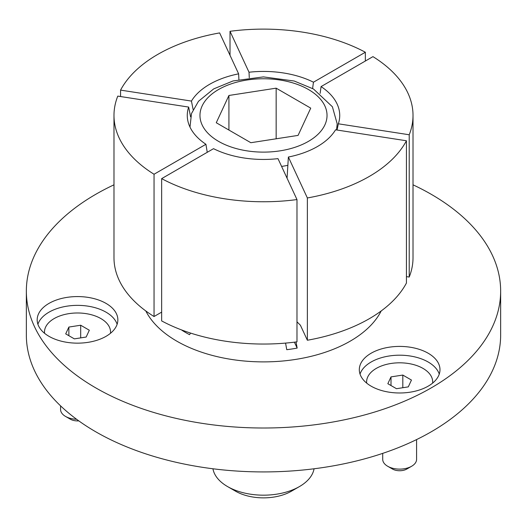 <?xml version="1.0" encoding="UTF-8"?>
<svg xmlns="http://www.w3.org/2000/svg" width="527" height="527" viewBox="0 0 527 527"><rect width="100%" height="100%" fill="white"/><g stroke="black" fill="none" stroke-linecap="round" stroke-linejoin="round"><path stroke-width="0.79" d="M190.57 333.077L189.555 334.665A110.084 63.556 180 0 1 181.953 330.271L182.158 330.152M285.575 343.097L286.76 349.697A110.084 63.556 180 0 0 297.149 348.09L296.036 341.97M296.978 321.813L300.403 325.231L307.366 340.244L307.366 197.961L288.374 157.039A76.231 44.011 180 0 0 335.554 129.8L406.436 140.768A149.516 86.323 180 0 1 369.223 176.479A149.516 86.323 180 0 1 307.366 197.961M191.446 101.079L120.564 90.11A149.516 86.323 180 0 1 219.634 32.918L238.626 73.839A76.231 44.011 180 0 0 209.601 84.32A76.231 44.011 180 0 0 191.446 101.079L193.119 109.55M37.904 324.257A40.335 23.287 180 0 1 76.066 305.377A40.335 23.287 180 0 1 116.48 322.623A40.335 23.287 180 0 1 117.132 324.257M116.48 313.835A40.335 23.287 180 0 1 117.857 319.863A40.335 23.287 180 0 1 82.785 342.952A40.335 23.287 180 0 1 38.557 325.89A40.335 23.287 180 0 1 37.18 319.863A40.335 23.287 180 0 1 72.252 296.773A40.335 23.287 180 0 1 116.48 313.835M360.033 374.091A40.335 23.287 180 0 1 371.127 362.016A40.335 23.287 180 0 1 411.488 356.219A40.335 23.287 180 0 1 439.261 374.091M371.127 353.228A40.335 23.287 180 0 1 415.085 348.182A40.335 23.287 180 0 1 439.986 369.697A40.335 23.287 180 0 1 428.168 386.166A40.335 23.287 180 0 1 384.209 391.212A40.335 23.287 180 0 1 359.309 369.697A40.335 23.287 180 0 1 371.127 353.228M413.016 184.819A237.15 136.915 180 0 1 500.65 291.095A237.15 136.915 180 0 1 431.191 387.912A237.15 136.915 180 0 1 172.744 417.588A237.15 136.915 180 0 1 26.35 291.095A237.15 136.915 180 0 1 95.809 194.279A237.15 136.915 180 0 1 113.984 184.819M500.65 291.095L500.65 335.007A237.15 136.915 180 0 1 431.191 431.824A237.15 136.915 180 0 1 172.744 461.5A237.15 136.915 180 0 1 26.35 335.007L26.35 291.095M406.436 140.768L406.436 283.045A149.516 86.323 180 0 1 369.223 318.756A149.516 86.323 180 0 1 307.366 340.244M205.932 144.286L154.042 174.246A149.516 86.323 180 0 1 113.984 115.439A149.516 86.323 180 0 1 117.778 96.112L188.659 107.073A76.231 44.011 180 0 0 187.836 120.788A76.231 44.011 180 0 0 205.932 144.286L207.243 152.31M249.014 72.232L230.022 31.31A149.516 86.323 180 0 1 365.349 52.245L313.466 82.199A76.231 44.011 180 0 0 249.014 72.232L249.284 77.746M321.068 86.593L372.958 56.633A149.516 86.323 180 0 1 413.016 115.439A149.516 86.323 180 0 1 409.222 134.767L338.341 123.799A76.231 44.011 180 0 0 339.164 120.788A76.231 44.011 180 0 0 321.068 86.593L320.139 93.384M277.986 158.647L296.978 199.568A149.516 86.323 180 0 1 161.651 178.633L213.534 148.673A76.231 44.011 180 0 0 277.986 158.647M296.978 199.568L296.978 341.852A149.516 86.323 180 0 1 161.651 320.917L161.651 178.633M154.042 174.246L154.042 316.523L161.651 312.129M287.063 178.212L288.374 157.039M297.149 348.09L294.409 342.175M337.03 130.031L338.341 123.799M406.436 276.616L409.222 277.05L409.222 134.767M312.597 88.49L313.466 82.199M365.349 61.027L365.349 52.245M238.902 79.498L238.626 73.839M230.022 31.31L230.022 55.302M190.583 116.81L188.659 107.073M120.564 90.11L120.564 96.54M154.042 316.523A149.516 86.323 180 0 1 113.984 257.716L113.984 115.439M413.016 115.439L413.016 257.716A149.516 86.323 180 0 1 409.222 277.05M314.059 468.78A50.816 29.341 180 0 1 299.435 486.579A50.816 29.341 180 0 1 227.565 486.579L227.565 486.579A50.816 29.341 180 0 1 212.941 468.78M299.435 486.579L291.451 491.184A39.532 22.819 180 0 1 235.549 491.184L227.565 486.579L235.549 491.184M276.155 88.167L228.922 95.473L216.268 122.745L250.845 142.712L298.078 135.399L310.732 108.134L276.155 88.167L276.155 138.792M228.922 130.05L228.922 95.473M411.627 466.257L406.837 469.023A10.165 5.869 180 0 1 392.463 469.023L387.668 466.257A16.936 9.782 0 0 0 411.627 466.257A16.936 9.782 0 0 0 416.587 459.34L416.587 439.577M432.608 383.122A33.03 19.071 0 0 0 432.68 381.884A33.03 19.071 0 0 0 423.003 368.399A33.03 19.071 0 0 0 387.009 364.262A33.03 19.071 0 0 0 366.614 381.884A33.03 19.071 0 0 0 366.687 383.122M402.812 375.066L391.001 376.891L387.839 383.709L396.482 388.702L408.293 386.877L411.455 380.059L402.812 375.066L402.812 387.72M382.707 453.372L382.707 459.34A16.936 9.782 0 0 0 387.668 466.257L392.463 469.023M391.001 385.54L391.001 376.891M78.767 420.862A10.165 5.869 180 0 1 70.328 419.189L65.539 416.422A16.936 9.782 0 0 0 76.58 419.268M110.479 333.288A33.03 19.071 0 0 0 110.551 332.05A33.03 19.071 0 0 0 100.874 318.565A33.03 19.071 0 0 0 64.88 314.435A33.03 19.071 0 0 0 44.485 332.05A33.03 19.071 0 0 0 44.558 333.288M80.684 325.231L68.872 327.063L65.71 333.881L74.353 338.868L86.165 337.043L89.326 330.225L80.684 325.231L80.684 337.893M60.579 405.869L60.579 409.505A16.936 9.782 0 0 0 65.539 416.422L70.328 419.189M68.872 335.706L68.872 327.063M381.199 310.95A122.626 70.796 180 0 1 350.211 341.153A122.626 70.796 180 0 1 145.801 310.95M308.42 89.504A63.523 36.673 180 0 1 308.42 141.374A63.523 36.673 180 0 1 218.58 141.374A63.523 36.673 180 0 1 218.58 89.504A63.523 36.673 180 0 1 308.42 89.504M287.861 165.326A73.51 42.437 180 0 1 281.589 166.42M336.569 129.958L337.188 123.845L332.392 106.757L313.499 89.004L294.171 81.013L263.441 76.896L233.026 80.954L213.731 88.872L198.481 101.289L191.499 113.536L189.99 127.086M432.68 383.063L432.68 381.884M366.614 383.063L366.614 381.884M110.551 333.229L110.551 332.05M44.485 333.229L44.485 332.05"/></g></svg>
